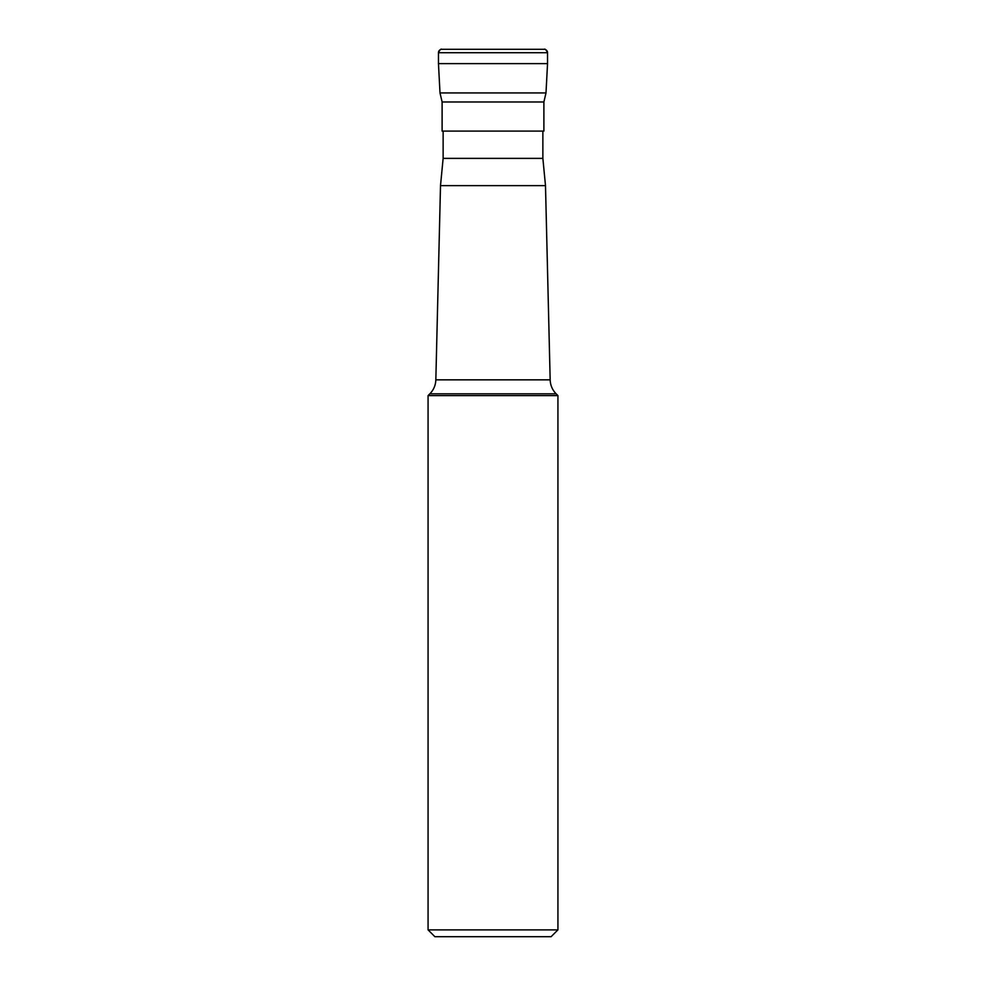 <?xml version="1.0" encoding="UTF-8"?>
<svg xmlns="http://www.w3.org/2000/svg" width="986" height="986" viewBox="0 0 986 986"><rect width="100%" height="100%" fill="white"/><g stroke="black" fill="none" stroke-linecap="round" stroke-linejoin="round"><path stroke-width="1.48" d="M545.997 92.93L440.002 92.93L442.11 101.977L543.89 101.977L545.997 92.93L547.538 63.622L438.462 63.622L547.538 63.622L547.538 52.714A3.414 3.414 0 0 0 544.124 49.3L441.876 49.3A3.414 3.414 0 0 0 438.462 52.714L438.462 63.622L438.462 52.714L547.538 52.714C546.17 49.793 545.036 48.647 544.124 49.3M543.89 101.977L543.89 131.101L442.11 131.101L442.11 101.977M542.867 131.101L542.867 158.376L443.133 158.376L443.133 131.101M542.867 158.376L545.492 185.639L440.508 185.639L435.837 379.844C435.639 385.267 433.643 389.926 429.859 393.821L556.141 393.821C552.357 389.926 550.361 385.267 550.163 379.844L435.837 379.844M428.072 929.884L434.888 936.7L551.112 936.7L557.928 929.884L428.072 929.884L428.072 395.608L557.928 395.608L556.141 393.821M547.538 63.622L547.538 52.714M438.462 52.714C439.83 49.793 440.964 48.647 441.876 49.3M440.002 92.93L438.462 63.622M545.492 185.639L550.163 379.844M557.928 929.884L557.928 395.608M429.859 393.821L428.072 395.608M443.133 158.376L440.508 185.639"/></g></svg>
